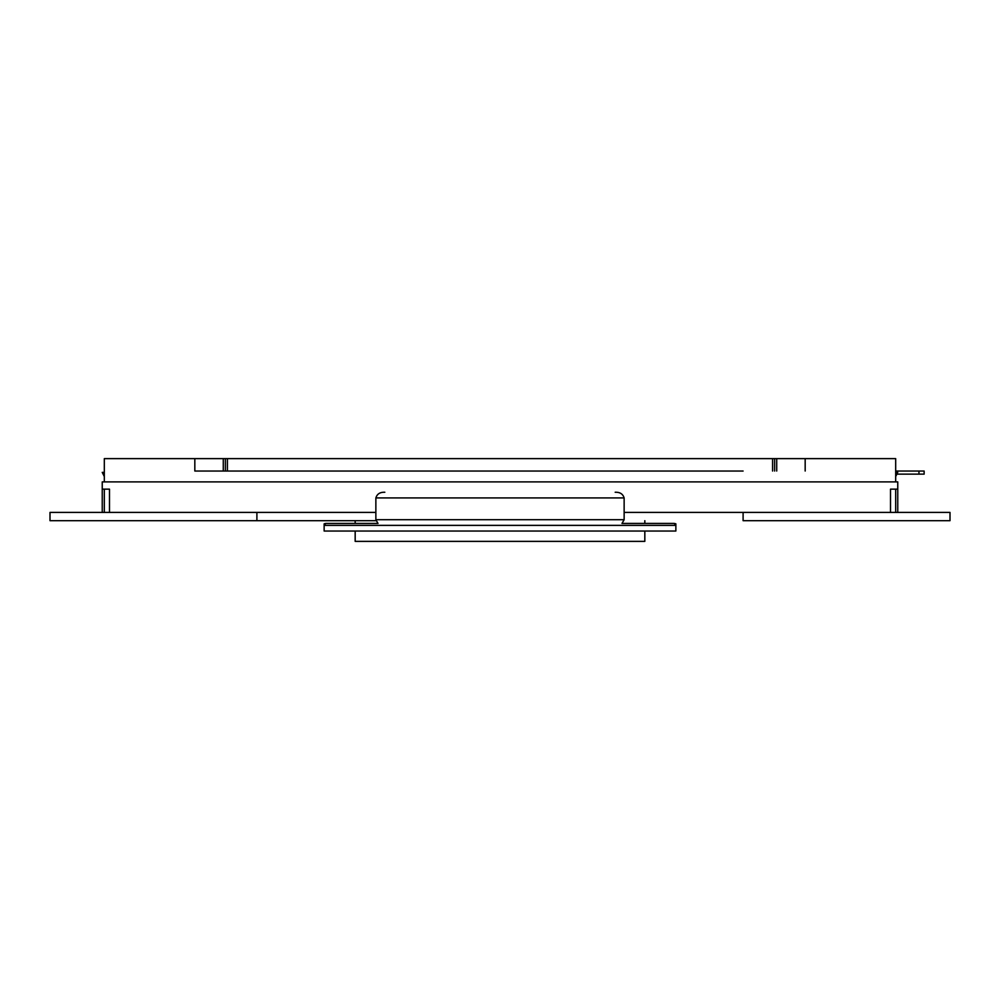 <?xml version="1.0" encoding="UTF-8"?>
<svg xmlns="http://www.w3.org/2000/svg" width="1000" height="1000" viewBox="0 0 1000 1000"><rect width="100%" height="100%" fill="white"/><g stroke="black" fill="none" stroke-linecap="round" stroke-linejoin="round"><path stroke-width="1.5" d="M743.1 520.688L950 520.688L950 512.413L743.1 512.413L950 512.413L950 520.688L743.1 520.688L743.1 512.413L743.1 520.688M256.9 512.413L50 512.413L256.9 512.413L256.9 520.688L50 520.688L50 512.413L50 520.688L375.975 520.688L256.9 520.688L256.9 512.413L375.863 512.413M644.825 520.688L644.825 523.413L644.825 520.688M644.825 531.038L644.825 541.375L355.175 541.375L355.175 531.038L355.175 541.375L644.825 541.375L644.825 531.038M355.175 520.688L355.175 523.413L355.175 520.688M104.312 512.413L104.312 489.137L104.312 512.413M895.688 512.413L895.688 489.137L895.688 512.413M896.875 474.137L924.137 474.137L924.137 471.037L895.688 471.037M743.1 471.037L194.825 471.037L194.825 458.625L104.312 458.625L104.312 481.9M324.137 529.487L324.137 531.038L675.863 531.038L675.863 529.487M615.175 492.238C619.925 492.05 622.913 493.95 624.138 497.925L624.138 519.712L621.987 523.413L674.2 523.413L675.863 525.375L324.137 525.375L324.137 523.812L325.8 523.413L378.013 523.413L375.863 519.712L375.863 497.925C377.088 493.95 380.075 492.05 384.825 492.238M325.8 523.413L324.137 525.375L324.137 531.038M674.2 523.413L675.863 523.812L675.863 531.038M890.512 512.413L890.512 489.137L897.763 489.137L897.763 481.9L102.238 481.9L102.238 512.413M897.763 489.137L897.763 512.413M624.138 512.413L743.1 512.413M102.238 489.137L109.488 489.137L109.488 512.413M895.688 481.9L895.688 458.625L805.175 458.625L805.175 471.037M895.688 472.375L897.763 472.375L895.688 476.512M805.175 458.625L223.275 458.625L223.275 471.037L194.825 471.037M223.275 458.625L194.825 458.625M774.65 458.625L774.65 471.037M225.35 458.625L225.35 471.037M104.312 472.375L102.238 472.375L104.312 476.512M918.962 474.137L918.962 471.037M624.138 519.712L375.863 519.712M624.138 497.925L375.863 497.925M776.725 458.625L776.725 471.037M772.588 458.625L772.588 471.037M227.413 458.625L227.413 471.037"/></g></svg>
